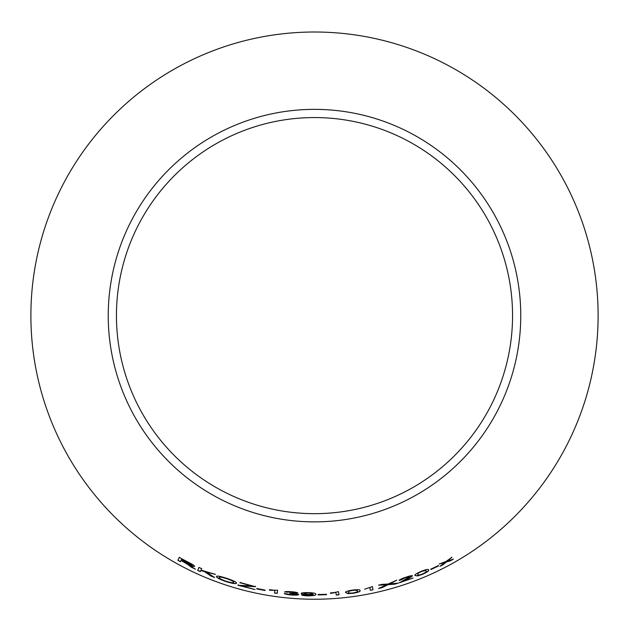 <?xml version="1.0" encoding="UTF-8"?>
<svg xmlns="http://www.w3.org/2000/svg" width="629" height="629" viewBox="0 0 629 629"><rect width="100%" height="100%" fill="white"/><g stroke="black" fill="none" stroke-linecap="round" stroke-linejoin="round"><path stroke-width="0.94" d="M314.5 32.008A283.608 283.608 0 0 1 560.117 457.425A283.608 283.608 0 0 1 68.883 457.425A283.608 283.608 0 0 1 314.5 32.008M314.5 109.36A206.265 206.265 0 0 1 493.128 418.749A206.265 206.265 0 0 1 135.872 418.749A206.265 206.265 0 0 1 314.5 109.36M453.297 559.189L447.518 560.989L451.889 557.31L445.945 561.508L439.388 563.993L444.703 562.515L440.025 566.281L442.965 564.787L446.299 562.004L450.38 560.824L453.297 559.189M438.539 565.935L438.366 565.581L430.81 569.182L430.983 569.544L438.539 565.935L438.303 565.447M415.14 575.559L417.766 575.928L422.586 574.316C427.555 571.965 429.528 570.511 428.506 569.953C428.719 568.907 426.258 569.379 421.123 571.368C416.123 573.624 414.126 575.016 415.14 575.559M399.116 580.457L405.705 577.626L409.801 576.762L399.313 582.808L413.159 578.02L402.796 581.275L406.672 579.301C409.951 577.784 411.869 576.62 412.427 575.802C411.814 575.425 409.565 575.92 405.666 577.296C401.64 578.672 399.462 579.726 399.116 580.457M394.784 584.176L398.251 583.114L389.697 583.885L396.71 580.229L388.046 584.034L382.062 584.357L378.674 585.19L386.465 584.797L378.65 588.5L382.07 587.667L388.077 584.687L394.784 584.176L398.212 582.981M369.907 587.84L370.339 590.317L372.997 589.766L372.454 586.59L364.623 589.2M345.651 592.597L348.057 593.627L353.105 593.304C358.499 592.298 360.794 591.402 359.977 590.6C360.48 589.64 358.003 589.459 352.554 590.073C347.137 590.977 344.841 591.818 345.651 592.597M335.878 592.573L336.303 595.058L339.015 594.83L338.465 591.637L330.532 593.414L335.862 592.424L336.303 595.058M326.49 594.696L326.475 594.303L318.125 594.539L318.14 594.932L326.49 594.696L326.467 594.153M307.793 594.735L313.085 594.46C313.407 595.105 311.701 595.466 307.966 595.561L301.661 594.877C302.313 595.435 304.405 595.773 307.927 595.883C313.871 595.757 316.481 595.207 315.782 594.224C316.245 593.375 313.682 592.832 308.092 592.604C303.65 592.542 301.338 592.825 301.181 593.462C301.346 594.114 303.555 594.539 307.793 594.735L313.069 594.381M291.416 591.732C287.712 591.433 285.472 591.496 284.709 591.92L291.447 592.062L295.009 592.84L289.686 593.289L295.85 594.358L291.227 594.68L284.277 593.43C284.874 594.091 287.178 594.609 291.18 595.003C295.638 595.309 298.154 595.152 298.72 594.531L294.679 593.477L297.792 593.029C297.344 592.479 295.221 592.046 291.416 591.732M274.842 590.545L274.582 593.045L277.271 593.414L277.609 590.214L269.409 590.191L274.865 590.403L274.582 593.045M265.013 590.513L265.053 590.112L256.852 588.524L256.813 588.925L265.013 590.513M255.39 586.708L240.081 582.517L251.97 585.937L238.006 585.269L255.004 589.522L241.355 585.803L255.39 586.708L255.516 586.204M225.968 581.589C232.478 583.563 235.993 584.082 236.52 583.138C236.567 582.147 233.343 580.567 226.849 578.381C220.252 576.211 216.777 575.582 216.407 576.502C216.47 577.626 219.655 579.317 225.968 581.589L226.015 581.448C232.526 583.429 236.04 583.948 236.559 582.997M214.575 577.485L206.343 572.115L215.503 574.403L200.997 570.11L201.65 568.655L198.968 567.444L197.663 570.385L200.337 571.596L200.793 570.574L204.331 571.564L210.967 576.078L214.575 577.485M189.596 565.746L195.289 569.245L188.629 564.378C192.042 566.014 194.031 566.666 194.597 566.336C194.322 565.518 192.081 564.079 187.882 562.027L179.202 557.396L177.889 560.337L180.468 561.752L181.058 560.447L185.484 562.821L191.955 567.657M314.5 117.56A198.056 198.056 0 0 1 486.02 414.645A198.056 198.056 0 0 1 142.98 414.645A198.056 198.056 0 0 1 314.5 117.56M181.058 560.447L189.659 565.62M192.018 567.523L195.352 569.119M194.66 566.202C194.094 566.532 192.104 565.88 188.692 564.244L188.629 564.378M179.273 557.263L177.889 560.337M177.96 560.211L180.531 561.626M181.632 559.134L191.939 564.881L186.774 563.057L181.199 560.109L181.632 559.134L191.876 565.015M200.793 570.574L204.394 571.431L211.022 575.944L214.631 577.351M214.536 574.025L206.343 572.115M201.052 569.976L201.705 568.522M199.031 567.311L197.663 570.385M197.718 570.251L200.399 571.462M216.455 576.368C216.518 577.485 219.71 579.183 226.015 581.448M219.23 577.548L219.285 577.414C219.269 576.589 221.785 576.99 226.817 578.601C231.598 580.253 233.878 581.432 233.658 582.132L233.618 582.273C233.461 583.059 230.937 582.706 226.047 581.235C221.369 579.545 219.096 578.318 219.23 577.548C219.222 576.73 221.738 577.123 226.77 578.735C231.558 580.386 233.839 581.566 233.618 582.273M241.355 585.803L255.421 586.566M240.121 582.375L239.987 582.879M240.026 582.737L251.97 585.937M238.147 584.742L238.006 585.269M238.045 585.127L255.004 589.522M256.884 588.382L256.844 588.783L265.037 590.372M269.479 589.672L274.865 590.403M274.598 592.903L277.295 593.273M284.717 591.779L287.406 592.274M287.422 592.125L291.447 592.062M291.455 591.913L295.009 592.84M289.694 593.147L291.597 593.414M291.604 593.265L295.85 594.358M284.292 593.281C284.89 593.941 287.186 594.468 291.196 594.861L291.18 595.003M291.196 594.861C295.646 595.168 298.162 595.01 298.728 594.381M297.8 592.888L294.679 593.477M301.189 593.312C301.354 593.973 303.555 594.397 307.793 594.594M301.668 594.735C302.321 595.293 304.412 595.624 307.935 595.734L307.927 595.883M307.935 595.734C313.871 595.616 316.481 595.058 315.782 594.075M303.972 593.587L303.98 593.438C304.051 593.005 305.537 592.793 308.446 592.793L312.723 593.737C312.715 594.177 311.284 594.397 308.438 594.405L303.972 593.587C304.043 593.155 305.529 592.935 308.438 592.943L312.723 593.737M318.117 594.397L326.482 594.554M330.461 592.895L335.862 592.424M336.295 594.908L339 594.68M345.636 592.455L348.057 593.627M348.041 593.485L353.105 593.304M353.089 593.163C358.475 592.156 360.771 591.26 359.953 590.458M348.411 592.125L349.63 590.883L352.554 590.254C356.242 589.939 357.791 590.159 357.193 590.898L357.201 590.977M348.411 592.093L349.645 591.024L352.578 590.395C356.266 590.081 357.815 590.301 357.217 591.04L357.201 590.938M357.193 590.898L357.217 591.04C358.05 591.582 356.659 592.227 353.05 592.982C349.354 593.249 347.813 593.013 348.435 592.266M370.308 590.175L372.997 589.766M372.966 589.625L372.423 586.448M378.611 588.359L382.039 587.525L388.038 584.545L394.737 584.042M396.671 580.095L389.697 583.885M378.634 585.049L386.465 584.797M399.077 580.315L401.789 579.631M401.742 579.498L405.705 577.626M405.658 577.493L409.801 576.762M399.266 582.666L413.159 578.02M406.672 579.301L402.796 581.275M406.625 579.167C409.904 577.65 411.814 576.486 412.372 575.661M415.085 575.417L417.766 575.928M417.719 575.787L422.586 574.316M422.531 574.183C427.5 571.832 429.465 570.377 428.443 569.827M418.513 572.885L421.241 571.675C424.772 570.409 426.336 570.22 425.943 571.093C426.91 571.391 425.739 572.374 422.444 574.025C418.922 575.228 417.357 575.393 417.742 574.529L418.513 572.885L421.186 571.541C424.709 570.283 426.281 570.086 425.888 570.959L425.959 571.124M417.742 574.529L418.568 573.019M430.747 569.056L430.928 569.41L438.476 565.809M439.962 566.147L442.902 564.653L446.228 561.87L450.309 560.698L453.226 559.063M451.819 557.184L447.518 560.989M439.317 563.867L444.703 562.515"/></g></svg>
